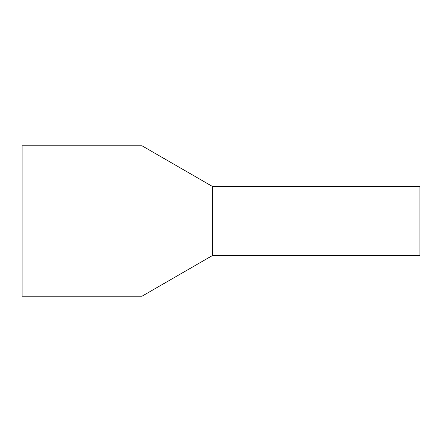 <?xml version="1.0" encoding="UTF-8"?>
<svg xmlns="http://www.w3.org/2000/svg" width="442" height="442" viewBox="0 0 442 442"><rect width="100%" height="100%" fill="white"/><g stroke="black" fill="none" stroke-linecap="round" stroke-linejoin="round"><path stroke-width="0.66" d="M419.9 190.646L419.9 255.592L212.353 255.592L212.353 190.646L212.353 255.592L141.954 296.234L141.954 145.766L212.353 186.408L212.353 190.646L212.353 186.408L419.9 186.408L419.9 190.646M141.954 145.766L22.1 145.766L22.1 296.234L141.954 296.234"/></g></svg>
